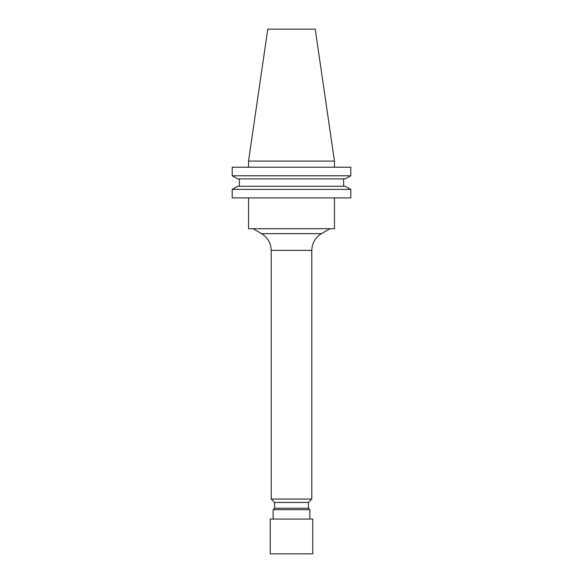 <?xml version="1.0" encoding="UTF-8"?>
<svg xmlns="http://www.w3.org/2000/svg" width="583" height="583" viewBox="0 0 583 583"><rect width="100%" height="100%" fill="white"/><g stroke="black" fill="none" stroke-linecap="round" stroke-linejoin="round"><path stroke-width="0.87" d="M334.46 161.076L315.221 29.15L267.779 29.15L248.54 161.076L334.46 161.076L334.46 167.212M248.54 161.076L248.54 167.212M350.791 189.395L232.209 189.395L237.806 186.283L232.209 189.395L232.209 197.892L350.791 197.892L350.791 189.395L345.194 186.283L237.806 186.283M334.46 197.892L334.46 228.725L248.54 228.725L248.54 197.892M321.459 233.645L261.541 233.645C267.721 237.514 270.942 243.096 271.204 250.384L271.204 499.048L274.586 502.437L308.414 502.437L311.796 499.048L311.796 250.384C312.058 243.096 315.279 237.514 321.459 233.645L329.978 228.725M261.541 233.645L253.022 228.725M311.796 499.048L271.204 499.048M308.414 502.437L308.414 508.23L274.586 508.23L273.136 509.68L273.136 519.059M308.414 508.23L309.865 509.68L273.136 509.68M309.865 509.68L309.865 519.059M312.765 519.059L270.235 519.059L270.235 553.85L312.765 553.85L312.765 519.059M350.791 175.782L350.791 167.212L232.209 167.212L232.209 175.782L237.806 178.894L232.209 175.782L350.791 175.782L345.194 178.894L237.806 178.894M239.38 178.894L239.38 186.283L343.62 186.283L343.62 178.894M311.796 250.384L271.204 250.384M274.586 502.437L274.586 508.23"/></g></svg>

